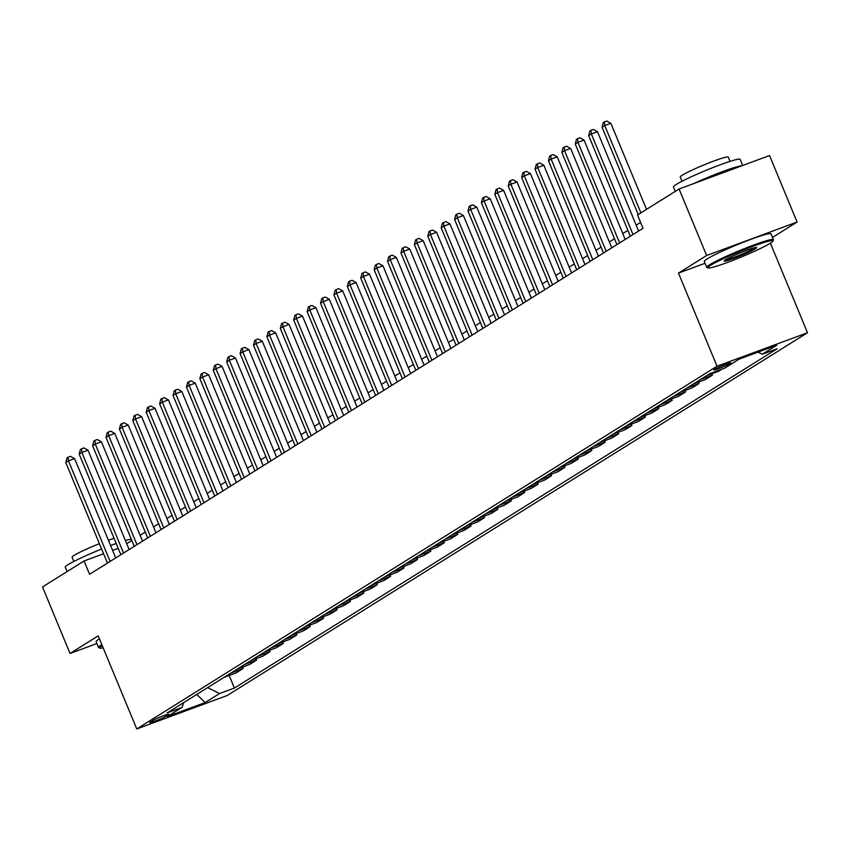 <?xml version="1.0" encoding="UTF-8"?>
<svg xmlns="http://www.w3.org/2000/svg" width="850" height="850" viewBox="0 0 850 850"><rect width="100%" height="100%" fill="white"/><g stroke="black" fill="none" stroke-linecap="round" stroke-linejoin="round"><path stroke-width="1.27" d="M714.563 369.314A9.244 0.744 157.5 0 0 713.851 369.952A9.244 0.744 157.5 0 0 720.768 367.869A9.244 0.744 157.5 0 0 730.214 363.524A9.244 0.744 157.5 0 0 730.926 362.876A9.244 0.744 157.5 0 0 723.998 364.969A9.244 0.744 157.5 0 0 714.563 369.314M772.491 237.426L797.088 222.041L769.548 155.539L679.076 189.008L637.511 214.986L643.025 228.289L89.569 574.281L84.065 560.979L42.5 586.968L70.04 653.459L96.911 643.524M770.398 243.164L807.5 332.743L227.237 695.491L136.765 728.96L717.028 366.212L807.5 332.743M165.686 716.369L168.045 714.903A8.957 0.723 157.5 0 0 168.736 714.276A8.957 0.723 157.5 0 0 162.021 716.295A8.957 0.723 157.5 0 0 152.883 720.503L150.524 721.979A8.957 0.723 157.5 0 0 149.834 722.606A8.957 0.723 157.5 0 0 156.538 720.588A8.957 0.723 157.5 0 0 165.686 716.369L165.166 715.126M207.644 687.618L219.597 693.526L234.387 688.054L777.112 348.776L762.322 354.248L758.051 352.134M219.597 693.526L205.116 702.578L167.461 716.508L181.942 707.455L183.802 702.514M762.322 354.248L776.804 345.196L739.149 359.125L724.668 368.178L709.878 373.649L167.153 712.927L181.942 707.455M797.088 222.041L706.626 255.51L679.076 189.008M706.626 255.51L678.47 273.105L717.028 366.212M136.765 728.96L98.196 635.864L70.04 653.459M118.214 548.346L112.625 550.418M103.583 553.764L84.065 560.979M640.592 222.424L636.183 225.186M627.906 230.361L622.774 233.559M614.497 238.744L609.376 241.942M601.088 247.127L595.967 250.325M587.679 255.499L582.558 258.708M574.271 263.882L569.149 267.091M560.872 272.266L555.741 275.474M547.464 280.649L542.332 283.858M534.055 289.032L528.923 292.23M520.646 297.415L515.525 300.613M507.237 305.788L502.116 308.996M493.829 314.171L488.707 317.379M480.42 322.554L475.299 325.763M467.022 330.937L461.89 334.146M453.613 339.32L448.481 342.518M440.204 347.703L435.072 350.901M426.796 356.086L421.674 359.284M413.387 364.459L408.266 367.668M399.978 372.842L394.857 376.051M386.569 381.225L381.448 384.434M373.171 389.608L368.039 392.817M359.763 397.991L354.631 401.189M346.354 406.374L341.222 409.572M332.945 414.757L327.824 417.956M319.536 423.13L314.415 426.339M306.127 431.513L301.006 434.722M292.719 439.896L287.598 443.105M279.321 448.279L274.189 451.488M265.912 456.663L260.78 459.861M252.503 465.046L247.371 468.244M239.094 473.418L233.973 476.627M225.686 481.801L220.564 485.01M212.277 490.184L207.156 493.393M198.868 498.567L193.747 501.776M185.47 506.951L180.338 510.149M172.061 515.334L166.929 518.532M158.653 523.717L153.521 526.915M145.244 532.089L140.112 535.298M131.835 540.472L126.714 543.681M234.387 688.054L229.171 675.463M224.06 677.354L236.194 672.86L243.174 668.504L242.579 667.08M722.011 369.155L718.856 371.131L706.722 375.615M700.283 379.642L712.428 375.147L711.832 373.724M712.428 375.147L705.447 379.504L693.313 383.998M686.874 388.025L699.019 383.531L698.424 382.107M699.019 383.531L692.049 387.887L679.904 392.381M673.466 396.397L685.61 391.914L685.015 390.49M685.61 391.914L678.64 396.27L666.496 400.764M660.067 404.781L672.201 400.297L671.606 398.873M672.201 400.297L665.231 404.653L653.087 409.147M646.659 413.164L658.793 408.68L658.208 407.246M658.793 408.68L651.822 413.036L639.689 417.52M633.25 421.547L645.384 417.053L644.799 415.629M645.384 417.053L638.414 421.419L626.28 425.903M619.841 429.93L631.975 425.436L631.391 424.012M631.975 425.436L625.005 429.792L612.871 434.286M606.433 438.313L618.577 433.819L617.982 432.395M618.577 433.819L611.596 438.175L599.463 442.669M593.024 446.696L605.168 442.202L604.573 440.778M605.168 442.202L598.198 446.558L586.054 451.053M579.615 455.069L591.759 450.585L591.164 449.161M591.759 450.585L584.789 454.941L572.645 459.436M566.217 463.452L578.351 458.968L577.756 457.544M578.351 458.968L571.381 463.324L559.236 467.808M552.808 471.835L564.942 467.351L564.357 465.917M564.942 467.351L557.972 471.707L545.838 476.191M539.399 480.218L551.533 475.724L550.949 474.3M551.533 475.724L544.563 480.091L532.429 484.574M525.991 488.601L538.124 484.107L537.54 482.683M538.124 484.107L531.154 488.463L519.021 492.957M512.582 496.984L524.726 492.49L524.131 491.066M524.726 492.49L517.746 496.846L505.612 501.341M499.173 505.368L511.317 500.873L510.723 499.449M511.317 500.873L504.348 505.229L492.203 509.724M485.764 513.74L497.909 509.256L497.314 507.832M497.909 509.256L490.939 513.612L478.794 518.107M472.366 522.123L484.5 517.639L483.905 516.216M484.5 517.639L477.53 521.996L465.386 526.479M458.957 530.506L471.091 526.012L470.507 524.588M471.091 526.012L464.121 530.379L451.987 534.862M445.549 538.889L457.683 534.395L457.098 532.971M457.683 534.395L450.712 538.762L438.579 543.246M432.14 547.273L444.274 542.778L443.689 541.354M444.274 542.778L437.304 547.134L425.17 551.629M418.731 555.656L430.876 551.161L430.281 549.737M430.876 551.161L423.895 555.518L411.761 560.012M405.322 564.028L417.467 559.544L416.872 558.121M417.467 559.544L410.497 563.901L398.353 568.395M391.914 572.411L404.058 567.928L403.463 566.504M404.058 567.928L397.088 572.284L384.944 576.778M378.516 580.794L390.649 576.311L390.054 574.887M390.649 576.311L383.679 580.667L371.535 585.151M365.107 589.178L377.241 584.683L376.656 583.259M377.241 584.683L370.271 589.05L358.137 593.534M351.698 597.561L363.832 593.066L363.248 591.643M363.832 593.066L356.862 597.423L344.728 601.917M338.289 605.944L350.423 601.449L349.839 600.026M350.423 601.449L343.453 605.806L331.319 610.3M324.881 614.327L337.025 609.832L336.43 608.409M337.025 609.832L330.044 614.189L317.911 618.683M311.472 622.699L323.616 618.216L323.021 616.792M323.616 618.216L316.646 622.572L304.502 627.066M298.063 631.082L310.207 626.599L309.612 625.175M310.207 626.599L303.237 630.955L291.093 635.439M284.665 639.466L296.799 634.982L296.204 633.548M296.799 634.982L289.829 639.338L277.684 643.822M271.256 647.849L283.39 643.354L282.806 641.931M283.39 643.354L276.42 647.721L264.276 652.205M257.848 656.232L269.981 651.737L269.397 650.314M269.981 651.737L263.011 656.094L250.877 660.588M244.439 664.615L256.572 660.121L255.988 658.697M256.572 660.121L249.602 664.477L237.469 668.971M231.03 672.998L243.174 668.504M196.775 694.407L205.116 702.578M678.47 273.105L705.032 263.277M115.728 557.929L74.577 458.575L68.468 460.838L110.128 561.425M65.79 462.517L66.991 457.874L68.064 457.204L68.468 460.838L65.79 462.517L107.451 563.104M68.064 457.204L70.507 456.301L74.577 458.575M129.136 549.546L87.986 450.192L81.876 452.455L123.537 553.042M79.199 454.134L80.399 449.491L81.473 448.821L81.876 452.455L79.199 454.134L120.859 554.721M81.473 448.821L83.916 447.918L87.986 450.192M142.545 541.163L101.394 441.819L95.285 444.072L136.946 544.659M92.597 445.751L93.808 441.118L94.881 440.438L95.285 444.072L92.597 445.751L134.268 546.338M94.881 440.438L97.325 439.535L101.394 441.819M155.954 532.78L114.803 433.436L108.694 435.699L150.354 536.286M106.006 437.368L107.217 432.735L108.29 432.066L108.694 435.699L106.006 437.368L147.677 537.954M108.29 432.066L110.734 431.152L114.803 433.436M169.363 524.397L128.212 425.053L122.092 427.316L163.763 527.903M119.414 428.995L120.626 424.352L121.699 423.683L122.092 427.316L119.414 428.995L161.075 529.571M121.699 423.683L124.142 422.779L128.212 425.053M102.244 645.639A35.243 2.826 157.5 0 0 99.886 648.146A35.243 2.826 157.5 0 0 103.158 647.827M99.886 648.146L98.759 647.689A36.104 2.901 -22.5 0 1 98.558 647.509A36.104 2.901 -22.5 0 1 101.352 645.001A36.104 2.901 -22.5 0 1 101.862 644.693M67.108 571.582L65.28 567.184A36.104 2.901 -22.5 0 1 68.074 564.676A36.104 2.901 -22.5 0 1 101.618 549.026M73.854 561.457L72.091 557.196A25.999 2.083 -22.5 0 1 74.099 555.39A25.999 2.083 -22.5 0 1 99.397 543.66M98.558 647.509L96.135 641.665A36.104 2.901 -22.5 0 1 98.929 639.147A36.104 2.901 -22.5 0 1 99.429 638.839M108.407 540.249A25.999 2.083 -22.5 0 1 114.081 538.358M110.596 545.53A36.104 2.901 -22.5 0 1 116.206 543.479M125.386 540.494A36.104 2.901 -22.5 0 1 131.346 539.293M710.568 265.338A35.243 2.826 157.5 0 0 708.039 267.962A35.243 2.826 157.5 0 0 735.537 259.335A35.243 2.826 157.5 0 0 770.227 243.27A35.243 2.826 157.5 0 0 772.937 241.081A35.243 2.826 157.5 0 0 747.841 248.274A35.243 2.826 157.5 0 0 710.568 265.338M708.039 267.962L706.913 267.495A36.104 2.901 -22.5 0 1 706.711 267.325A36.104 2.901 -22.5 0 1 709.506 264.817A36.104 2.901 -22.5 0 1 746.374 247.839A36.104 2.901 -22.5 0 1 773.426 239.689A36.104 2.901 -22.5 0 1 773.404 239.955L772.937 241.081M725.486 259.824A17.616 1.413 -22.5 0 1 742.826 251.802A17.616 1.413 -22.5 0 1 756.585 247.477A17.616 1.413 -22.5 0 1 755.31 248.795A17.616 1.413 -22.5 0 1 736.684 257.327A17.616 1.413 -22.5 0 1 724.126 260.929A17.616 1.413 -22.5 0 1 725.486 259.824M725.167 260.036A16.756 1.349 157.5 0 0 738.99 255.404A16.756 1.349 157.5 0 0 754.247 248.264A16.756 1.349 157.5 0 0 755.225 247.584M675.261 191.388L673.434 187A36.104 2.901 -22.5 0 1 676.228 184.482A36.104 2.901 -22.5 0 1 713.097 167.514A36.104 2.901 -22.5 0 1 740.148 159.364L742.688 165.474M682.008 181.273L680.244 177.012A25.999 2.083 -22.5 0 1 682.253 175.196A25.999 2.083 -22.5 0 1 708.804 162.977A25.999 2.083 -22.5 0 1 728.28 157.112L730.044 161.373M706.711 267.325L704.289 261.471A36.104 2.901 -22.5 0 1 707.083 258.963A36.104 2.901 -22.5 0 1 743.952 241.984A36.104 2.901 -22.5 0 1 771.003 233.846L773.426 239.689M693.579 183.643A36.104 2.901 -22.5 0 1 741.933 165.761M182.771 516.014L141.621 416.67L135.501 418.933L177.172 519.52M132.823 420.612L134.024 415.969L135.097 415.299L135.501 418.933L132.823 420.612L174.484 521.199M135.097 415.299L137.551 414.396L141.621 416.67M196.18 507.641L155.029 408.287L148.909 410.55L190.581 511.137M146.232 412.229L147.433 407.586L148.506 406.916L148.909 410.55L146.232 412.229L187.893 512.816M148.506 406.916L150.949 406.013L155.029 408.287M209.578 499.258L168.428 399.904L162.318 402.167L203.979 502.754M159.641 403.846L160.841 399.203L161.914 398.533L162.318 402.167L159.641 403.846L201.301 504.433M161.914 398.533L164.358 397.63L168.428 399.904M222.987 490.875L181.836 391.531L175.727 393.784L217.387 494.371M173.049 395.462L174.25 390.819L175.323 390.15L175.727 393.784L173.049 395.462L214.71 496.049M175.323 390.15L177.767 389.247L181.836 391.531M236.396 482.492L195.245 383.148L189.136 385.401L230.796 485.987M186.447 387.079L187.659 382.447L188.732 381.777L189.136 385.401L186.447 387.079L228.119 487.666M188.732 381.777L191.176 380.864L195.245 383.148M249.804 474.109L208.654 374.765L202.544 377.028L244.205 477.615M199.856 378.696L201.067 374.064L202.141 373.394L202.544 377.028L199.856 378.696L241.528 479.283M202.141 373.394L204.584 372.491L208.654 374.765M263.213 465.726L222.062 366.382L215.942 368.645L257.614 469.232M213.265 370.324L214.476 365.681L215.549 365.011L215.942 368.645L213.265 370.324L254.926 470.911M215.549 365.011L217.993 364.108L222.062 366.382M276.622 457.342L235.471 357.999L229.351 360.262L271.023 460.849M226.674 361.941L227.874 357.297L228.947 356.628L229.351 360.262L226.674 361.941L268.334 462.527M228.947 356.628L231.402 355.725L235.471 357.999M290.031 448.97L248.88 349.616L242.76 351.879L284.431 452.466M240.083 353.558L241.283 348.914L242.356 348.245L242.76 351.879L240.083 353.558L281.743 454.144M242.356 348.245L244.8 347.342L248.88 349.616M303.429 440.587L262.278 341.233L256.169 343.496L297.829 444.082M253.491 345.174L254.692 340.531L255.765 339.862L256.169 343.496L253.491 345.174L295.152 445.761M255.765 339.862L258.209 338.959L262.278 341.233M316.837 432.204L275.687 332.86L269.577 335.112L311.238 435.699M266.9 336.791L268.101 332.159L269.174 331.479L269.577 335.112L266.9 336.791L308.561 437.378M269.174 331.479L271.618 330.576L275.687 332.86M330.246 423.821L289.096 324.477L282.986 326.74L324.647 427.316M280.298 328.408L281.509 323.776L282.582 323.106L282.986 326.74L280.298 328.408L321.969 428.995M282.582 323.106L285.026 322.192L289.096 324.477M343.655 415.438L302.504 316.094L296.395 318.357L338.056 418.944M293.707 320.025L294.918 315.392L295.991 314.723L296.395 318.357L293.707 320.025L335.378 420.612M295.991 314.723L298.435 313.82L302.504 316.094M357.064 407.054L315.913 307.711L309.793 309.974L351.464 410.561M307.116 311.652L308.327 307.009L309.4 306.34L309.793 309.974L307.116 311.652L348.776 412.239M309.4 306.34L311.844 305.437L315.913 307.711M370.473 398.671L329.322 299.328L323.202 301.591L364.873 402.178M320.524 303.269L321.725 298.626L322.798 297.957L323.202 301.591L320.524 303.269L362.185 403.856M322.798 297.957L325.252 297.054L329.322 299.328M383.881 390.299L342.731 290.944L336.611 293.207L378.282 393.794M333.933 294.886L335.134 290.243L336.207 289.574L336.611 293.207L333.933 294.886L375.594 395.473M336.207 289.574L338.651 288.671L342.731 290.944M397.279 381.916L356.129 282.561L350.019 284.824L391.68 385.411M347.342 286.503L348.543 281.86L349.616 281.191L350.019 284.824L347.342 286.503L389.002 387.09M349.616 281.191L352.059 280.288L356.129 282.561M410.688 373.533L369.538 274.189L363.428 276.441L405.089 377.028M360.751 278.12L361.951 273.487L363.024 272.808L363.428 276.441L360.751 278.12L402.411 378.707M363.024 272.808L365.468 271.904L369.538 274.189M424.097 365.149L382.946 265.806L376.837 268.069L418.498 368.656M374.149 269.737L375.36 265.104L376.433 264.435L376.837 268.069L374.149 269.737L415.82 370.324M376.433 264.435L378.877 263.521L382.946 265.806M437.506 356.766L396.355 257.423L390.246 259.686L431.906 360.272M387.558 261.354L388.769 256.721L389.842 256.052L390.246 259.686L387.558 261.354L429.229 361.941M389.842 256.052L392.286 255.149L396.355 257.423M450.914 348.383L409.764 249.039L403.654 251.303L445.315 351.889M400.966 252.981L402.178 248.338L403.251 247.669L403.654 251.303L400.966 252.981L442.627 353.568M403.251 247.669L405.694 246.766L409.764 249.039M464.323 340.011L423.172 240.656L417.053 242.919L458.724 343.506M414.375 244.598L415.576 239.955L416.649 239.286L417.053 242.919L414.375 244.598L456.036 345.185M416.649 239.286L419.103 238.383L423.172 240.656M477.732 331.627L436.581 232.273L430.461 234.536L472.132 335.123M427.784 236.215L428.984 231.572L430.058 230.903L430.461 234.536L427.784 236.215L469.444 336.802M430.058 230.903L432.501 229.999L436.581 232.273M491.13 323.244L449.979 223.901L443.87 226.153L485.531 326.74M441.192 227.832L442.393 223.189L443.466 222.519L443.87 226.153L441.192 227.832L482.853 328.419M443.466 222.519L445.91 221.616L449.979 223.901M504.539 314.861L463.388 215.518L457.279 217.77L498.939 318.357M454.601 219.449L455.802 214.816L456.875 214.147L457.279 217.77L454.601 219.449L496.262 320.036M456.875 214.147L459.319 213.233L463.388 215.518M517.947 306.478L476.797 207.134L470.688 209.398L512.348 309.984M467.999 211.066L469.211 206.433L470.284 205.764L470.688 209.398L467.999 211.066L509.671 311.652M470.284 205.764L472.728 204.861L476.797 207.134M531.356 298.095L490.206 198.751L484.096 201.014L525.757 301.601M481.408 202.693L482.619 198.05L483.692 197.381L484.096 201.014L481.408 202.693L523.079 303.269M483.692 197.381L486.136 196.477L490.206 198.751M544.765 289.712L503.614 190.368L497.505 192.631L539.166 293.218M494.817 194.31L496.028 189.667L497.101 188.998L497.505 192.631L494.817 194.31L536.477 294.897M497.101 188.998L499.545 188.094L503.614 190.368M558.174 281.339L517.023 181.985L510.903 184.248L552.574 284.835M508.226 185.927L509.437 181.284L510.499 180.614L510.903 184.248L508.226 185.927L549.886 286.514M510.499 180.614L512.954 179.711L517.023 181.985M571.582 272.956L530.432 173.602L524.312 175.865L565.983 276.452M521.634 177.544L522.835 172.901L523.908 172.231L524.312 175.865L521.634 177.544L563.295 278.131M523.908 172.231L526.352 171.328L530.432 173.602M584.981 264.573L543.83 165.229L537.721 167.482L579.381 268.069M535.043 169.161L536.244 164.528L537.317 163.848L537.721 167.482L535.043 169.161L576.704 269.748M537.317 163.848L539.761 162.945L543.83 165.229M598.389 256.19L557.239 156.846L551.129 159.109L592.79 259.686M548.452 160.778L549.653 156.145L550.726 155.476L551.129 159.109L548.452 160.778L590.112 261.364M550.726 155.476L553.169 154.562L557.239 156.846M611.798 247.807L570.648 148.463L564.538 150.726L606.199 251.313M561.85 152.394L563.061 147.762L564.134 147.093L564.538 150.726L561.85 152.394L603.521 252.981M564.134 147.093L566.578 146.189L570.648 148.463M625.207 239.424L584.056 140.08L577.947 142.343L619.607 242.93M575.259 144.022L576.47 139.379L577.543 138.709L577.947 142.343L575.259 144.022L616.93 244.609M577.543 138.709L579.987 137.806L584.056 140.08M638.616 231.041L597.465 131.697L591.356 133.96L633.016 234.547M588.668 135.639L589.879 130.996L590.952 130.326L591.356 133.96L588.668 135.639L630.339 236.226M590.952 130.326L593.396 129.423L597.465 131.697M646.51 209.366L610.874 123.314L604.754 125.577L640.911 212.861M602.076 127.256L603.287 122.613L604.35 121.943L604.754 125.577L602.076 127.256L638.233 214.54M604.35 121.943L606.804 121.04L610.874 123.314M167.801 714.329L168.045 714.903"/></g></svg>
